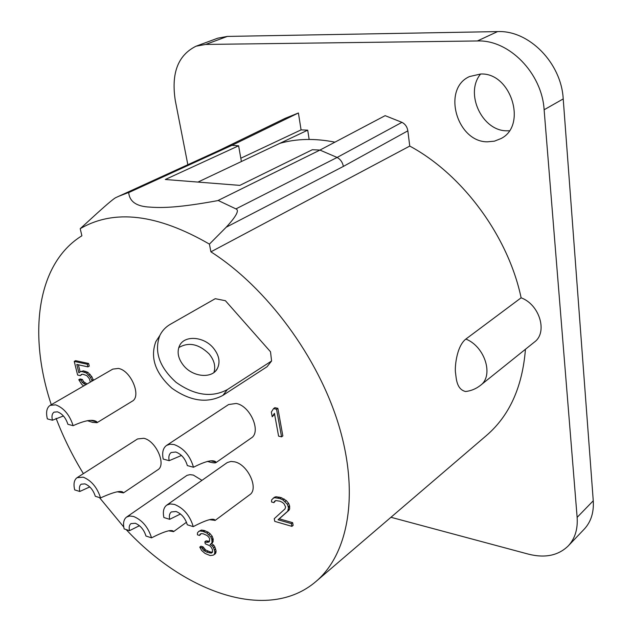 <?xml version="1.0" encoding="UTF-8"?>
<svg xmlns="http://www.w3.org/2000/svg" width="632" height="632" viewBox="0 0 632 632"><rect width="100%" height="100%" fill="white"/><g stroke="black" fill="none" stroke-linecap="round" stroke-linejoin="round"><path stroke-width="0.95" d="M187.838 164.707L175.293 100.559C171.059 73.249 177.979 55.126 196.062 46.191L205.677 44.438L477.381 40.969C508.942 39.539 541.995 73.17 544.12 109.77L563.215 98.916L593.258 500.773C593.977 512.465 590.959 521.921 584.221 529.158L568.215 545.953C558.254 555.575 545.029 558.309 528.534 554.169L390.947 517.284M568.215 545.953C574.954 538.717 577.924 529.189 577.135 517.363L544.12 109.77M487.43 141.821L494.437 141.165L500.899 138.606C527.443 125.784 511.193 72.427 480.676 74.007L469.497 76.559C441.665 88.796 456.841 142.121 487.43 141.821M309.151 139.435L307.713 130.16L301.069 129.884L298.407 112.986L285.127 118.35M210.914 251.836L409.749 146.079L407.853 130.832C407.19 126.866 405.215 124.03 401.944 122.339L337.109 157.455C340.474 159.304 342.56 162.29 343.373 166.413L226.217 227.212L209.421 244.118L210.914 251.836C266.704 287.394 318.504 357.388 339.005 426C359.529 494.714 348.082 554.311 315.992 581.48L486.482 435.48C509.432 415.73 522.419 386.989 525.445 349.275M534.443 342.046C547.912 332.495 539.681 304.577 521.124 297.814L465.879 339.06C484.981 346.565 494.019 375.819 480.47 385.354L534.443 342.046M409.749 146.079C462.561 174.448 508.199 236.265 521.124 297.814M401.944 122.339L385.141 115.656L319.942 150.076M196.062 46.191L217.748 38.189L227.354 36.419L497.558 31.6C528.85 30.036 561.342 62.924 563.215 98.916M480.612 74.007C464.481 93.267 482.074 131.045 506.809 130.808L509.289 130.785M197.974 182.071L279.842 143.338C296.661 138.598 315.012 138.203 334.889 142.145M279.873 143.322L307.713 130.16M298.407 112.986L231.865 145.376L128.699 192.586C129.552 201.616 136.512 206.451 149.579 207.083C162.827 208.118 179.796 207.565 217.795 200.62L319.926 150.084L312.358 149.721L239.82 185.381L165.308 179.496L238.612 145.795L241.4 161.523M240.816 158.229L301.069 129.884M51.279 404.701C28.061 335.055 36.443 263.813 81.884 235.783L80.217 228.681L96.973 213.371C107.835 203.559 114.155 198.29 115.933 197.563L221.026 149.555L231.857 145.344L238.612 145.795M226.217 227.212C236.289 216.302 239.528 210.203 235.941 208.9L337.109 157.455L319.926 150.076M315.992 581.48C268.142 622.512 185.223 593.053 126.155 529.561M123.761 527.017L99.453 497.574M83.385 473.644C72.451 455.783 63.35 437.344 56.09 418.321M467.127 391.303L465.587 391.516C456.786 389.383 456.32 379.216 455.593 373.22C454.566 369.104 456.114 346.573 465.879 339.06M118.255 196.465L128.928 192.381L231.865 145.376M80.217 228.681C114.218 208.852 157.289 214.003 209.421 244.118M218.19 200.478L235.941 208.9M281.556 436.846L282.852 435.93L277.859 408.343L274.873 407.687L273.561 408.588L271.341 412.064L272.202 416.772L274.422 413.32L278.594 436.151L281.556 436.846L276.547 409.244L273.561 408.588M272.202 416.772L274.588 414.197M291.905 526.353L293.137 525.374L292.64 522.656L279.273 518.809L288.99 510.222L289.654 508.847L289.535 505.679L288.642 503.341L286.312 500.599L281.193 497.621L276.034 496.728L274.335 497.305L271.594 499.92L271.539 501.974L273.909 502.638L274.549 501.263L275.773 500.56L279.968 501.2L282.472 502.416L284.123 503.917L285.593 506.935L285.032 508.871L274.248 518.682L274.762 521.376L291.905 526.353L291.399 523.636L278.033 519.773L287.75 511.193L288.484 507.749L287.394 504.304L282.923 499.92L279.937 498.577L274.778 497.676L273.079 498.253M273.909 502.638L275.647 500.631M214.272 554.588L214.912 552.005L213.632 547.865L212.463 546.087L210.124 544.413L211.499 543.441L212.028 542.209L211.807 539.317L210.954 537.168L206.901 533.076L202.99 531.386L200.147 530.975L198.685 531.457L197.445 532.942L197.468 534.814L199.562 535.47L200.067 534.23L201.11 533.621L203.109 533.771L207.02 535.47L208.513 536.876L209.682 538.654L209.476 541.403L208.844 542.138L206.53 542.335L204.839 541.798L205.274 543.797L209.603 545.645L211.088 547.051L212.36 549.319L212.573 552.178L211.207 553.126L206.68 552.123L203.536 550.188L201.853 547.794L199.767 547.122L201.663 550.504L205.013 553.427L210.156 555.56L213.213 555.173L215.488 553.648L216.128 551.064L214.856 546.933L213.687 545.155L211.396 543.52M211.499 543.441L212.723 542.517L213.253 539.396L212.178 536.244L210.053 533.692L208.133 532.16L204.223 530.469L201.379 530.058L198.685 531.457M199.562 535.47L201.174 533.621M209.516 541.261L206.072 540.874L204.839 541.798M212.589 552.147L210.424 552.013L205.7 550.022L203.07 546.87L200.984 546.206L199.767 547.122M92.106 381.072L90.495 377.438L86.513 373.062L82.168 371.592L80.383 371.695L78.866 372.841L76.796 364.443L87.935 366.876L87.287 364.222L74.244 361.401L77.61 375.029L80.272 375.629L82.121 374.31M87.066 383.995L83.637 381.736L82.365 379.477L80.09 378.955L78.771 379.714L81.694 384.303L83.614 385.994M93.433 380.314L91.822 376.68L87.84 372.303L83.495 370.842L80.383 371.695M80.138 371.877L78.4 364.798M87.935 366.876L89.262 366.118L88.622 363.471L75.579 360.659L74.244 361.401M201.964 480.352L193.305 475.067L189.9 474.648L186.977 475.375L126.59 517.071L129.757 515.989L133.676 516.51C142.303 520.191 148.251 527.301 151.53 537.848C164.683 531.157 172.062 529.063 173.666 531.575L169.384 530.959M215.172 520.381L249.703 494.761C259.081 488.978 248.005 464.552 234.677 461.842L230.957 461.447L227.291 462.545L166.698 505.166L170.174 503.925L174.471 504.423C183.699 508.191 189.956 515.593 193.242 526.63C206.435 519.773 213.742 517.695 215.172 520.381L209.895 519.725M216.002 462.592L251.228 438.023C261.608 432.012 250.28 405.76 236.194 403.461L228.594 404.551L166.564 445.426L169.992 444.217L174.124 444.557C183.651 448.104 190.106 455.664 193.495 467.253C206.008 460.886 213.569 459.211 216.16 462.229L216.002 462.592C215.354 463.098 213.363 462.956 210.014 462.158L207.383 461.376M119.859 491.807L123.477 492.889L157.779 469.813C166.674 464.954 156.001 440.717 143.796 438.284L137.555 438.956L77.104 477.666L83.274 477.184C91.435 480.573 97.194 487.485 100.559 497.913C114.416 491.617 122.055 489.942 123.477 492.889L117.52 491.83M97.02 422.697L132.112 401.281C141.845 396.509 130.982 370.352 118.366 368.432L112.78 369.112L50.133 405.365L55.648 404.843C63.8 407.901 69.631 414.845 73.13 425.684C85.344 420.154 93.299 418.913 96.996 421.963L97.02 422.697L92.596 422.397L87.398 420.675M270.512 351.771L225.411 300.714L215.251 298.691L170.403 324.255C165.679 326.973 162.155 330.718 159.833 335.497C153.916 351.534 159.327 367.145 176.075 382.32C194.624 395.466 211.704 397.899 227.307 389.636L271.578 361.006L270.512 351.771M277.859 408.343L276.547 409.244M80.272 375.629L81.41 374.405L82.808 374.223L86.774 375.606L89.333 378.663L90.36 382.091M85.747 384.754L82.318 382.494L81.046 380.235L78.771 379.714M88.622 363.471L87.287 364.222M83.495 370.842L82.168 371.592M85.794 371.355L84.467 372.106M87.84 372.303L86.513 373.062M90.155 374.31L88.828 375.076M91.822 376.68L90.495 377.438M93.228 379.477L91.909 380.243M82.365 379.477L81.046 380.235M83.637 381.736L82.318 382.494M85.036 383.032L83.716 383.798M86.687 383.908L85.367 384.667M216.025 552.431L214.801 553.363M203.07 546.87L201.853 547.794M203.702 547.999L202.485 548.924M204.752 549.263L203.536 550.188M205.7 550.022L204.476 550.954M207.904 551.199L206.68 552.123M210.424 552.013L209.208 552.945M212.423 552.194L211.207 553.126M207.754 541.411L206.53 542.335M201.379 530.058L200.147 530.975M204.223 530.469L202.99 531.386M205.068 530.73L203.836 531.654M208.133 532.16L206.901 533.076M210.053 533.692L208.821 534.617M212.178 536.244L210.954 537.168M213.039 538.393L211.807 539.317M213.253 539.396L212.02 540.328M213.253 541.276L212.028 542.209M213.687 545.155L212.463 546.087M214.856 546.933L213.632 547.865M215.702 549.066L214.485 550.006M216.128 551.064L214.912 552.005M276.034 496.728L274.778 497.676M279.273 497.092L278.017 498.048M281.193 497.621L279.937 498.577M284.179 498.964L282.923 499.92M286.312 500.599L285.056 501.563M288.642 503.341L287.394 504.304M289.535 505.679L288.287 506.643M289.733 506.777L288.484 507.749M289.654 508.847L288.405 509.811M288.99 510.222L287.75 511.193M279.273 518.809L278.033 519.773M292.64 522.656L291.399 523.636M151.53 537.848L145.968 536.031C144.009 529.735 140.446 525.484 135.295 523.264L130.998 523.604C129.276 524.939 128.786 527.301 129.536 530.667L124.141 528.905C122.877 523.264 123.69 519.314 126.59 517.071M129.536 530.667L139.451 525.69M193.242 526.63L187.277 524.781C185.31 518.193 181.574 513.769 176.059 511.493L171.335 511.944C169.502 513.389 168.941 515.846 169.668 519.322L163.886 517.529C162.669 511.707 163.601 507.583 166.698 505.166M169.668 519.322L180.491 513.998M193.495 467.253L187.341 465.594C185.31 458.682 181.447 454.155 175.759 452.014L171.161 452.536C169.06 454.108 168.389 456.825 169.163 460.688L163.206 459.077C161.895 452.607 163.017 448.056 166.564 445.426M169.163 460.688L181.495 455.459M100.559 497.913L95.306 496.286C93.299 490.061 89.855 485.929 84.972 483.883L81.236 484.167C79.442 485.487 78.961 487.928 79.798 491.483L74.702 489.903C73.288 483.954 74.094 479.87 77.104 477.666M79.798 491.483L89.76 486.917M73.13 425.684L67.901 424.301C65.799 417.839 62.315 413.676 57.441 411.835L54.091 412.143C52.045 413.549 51.492 416.243 52.432 420.233L47.353 418.89C45.773 412.214 46.697 407.703 50.133 405.365M52.432 420.233L63.429 415.967M183.794 365.81C193.187 377.249 212.068 378.766 217.25 368.756C220.521 362.168 219.193 355.224 213.268 347.916C203.773 336.406 184.481 334.968 179.551 345.672C176.715 352.056 178.129 358.771 183.794 365.81M213.94 372.477C215.844 366.299 214.208 360.082 209.026 353.825C198.669 343.887 188.581 341.817 178.745 347.624M227.307 389.636L222.914 395.379C207.351 403.666 190.351 401.273 171.92 388.222C155.282 373.133 149.926 357.586 155.851 341.58L159.533 335.955M222.914 395.379L267.067 366.726L271.578 361.006M577.135 517.363L593.258 500.773M477.381 40.969L497.558 31.6M205.677 44.438L227.354 36.419M343.373 166.413L407.853 130.832M219.912 150.068L285.182 118.318M465.587 391.516C471.14 390.86 476.101 388.806 480.47 385.354M219.944 150.053L285.245 118.287M186.487 522.245L173.666 531.575M170.94 530.927L173.247 531.662M212.162 519.615L214.983 520.46M211.562 461.02L216.16 462.229M91.379 420.525L96.996 421.963M215.67 370.905L217.25 368.756M159.833 335.497L155.851 341.58"/></g></svg>
